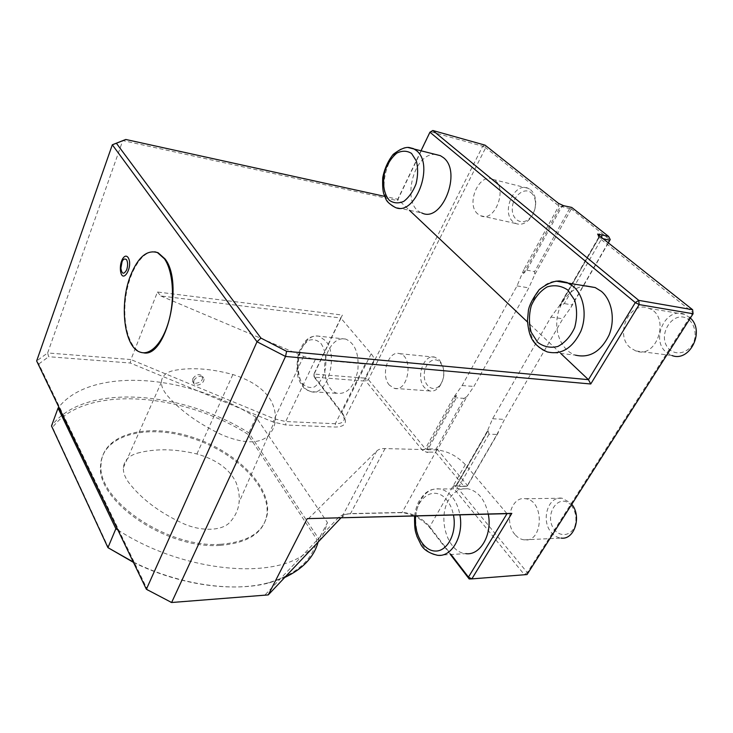 <?xml version="1.0" encoding="UTF-8"?>
<svg xmlns="http://www.w3.org/2000/svg" width="733" height="733" viewBox="0 0 733 733"><rect width="100%" height="100%" fill="white"/><g stroke="black" fill="none" stroke-linecap="round" stroke-linejoin="round"><path stroke-width="0.55" stroke-dasharray="3.67 2.75" d="M193.879 380.409C197.223 375.965 200.466 375.186 203.627 378.054C206.074 382.571 195.711 388.178 193.787 383.359L193.879 380.409M192.797 378.704C196.123 374.27 199.367 373.482 202.528 376.359C202.986 380.345 200.686 382.663 195.619 383.313L192.651 381.563L192.797 378.704M267.389 436.685C272.346 431.774 275.022 425.974 275.416 419.303C275.681 413.586 274.38 407.621 271.503 401.437C264.723 389.406 251.831 380.436 232.856 374.536C210.847 368.543 191.185 367.187 173.877 370.477C165.878 372.263 161.718 376.185 161.379 382.232C161.324 386.328 163.303 390.781 167.307 395.573C180.455 410.764 198.753 423.894 222.2 434.971C242.797 443.456 257.86 444.024 267.389 436.685M137.254 453.196C154.993 448.422 174.875 448.688 196.893 453.984C216.556 459.582 229.631 469.12 236.108 482.607C238.701 489.415 239.691 495.966 239.086 502.261C238.372 509.637 235.33 516.27 229.97 522.162C222.337 531.058 200.76 531.81 182.37 523.16C159.171 512.303 141.332 498.825 128.852 482.717C124.931 477.485 123.107 472.455 123.382 467.636C124.161 460.535 128.788 455.724 137.254 453.196M220.001 545.379C247.974 543.116 263.587 532.973 266.83 514.942C270.834 486.483 234.029 451.088 190.177 437.647C146.435 423.701 101.603 434.907 100.577 465.867C96.463 501.308 167.289 549.539 220.001 545.379M603.076 238.72L601.83 238.445L601.811 237.721M489.03 434.156L459.078 486.135L466.994 486.107L496.956 434.477L489.03 434.156L488.105 430.61L486.071 434.037L492.622 418.754L550.978 317.059L561.331 303.123L559.755 305.982L564.282 303.59L601.83 238.445L598.623 237.455L692.795 312.45L692.63 309.729M157.467 292.009L160.839 295.976L340.781 318.003L342.421 315.08L157.467 292.009L130.923 359.564L47.636 352.958L122.778 140.571L397.368 200.604L430.454 131.647L482.708 146.233L485.09 145.161L485.686 147.745L558.867 205.946L569.596 208.575L570.833 208.511L571.703 207.421M570.833 208.511L610.094 239.975M466.994 486.107L467.562 485.576L437.5 449.567L467.049 396.416L464.218 398.376L436.089 449.036L428.255 448.825L456.375 397.836L456.357 395.399L453.443 397.634L462.147 385.521L517.031 285.897L523.848 269.625C523.133 271.457 523.032 272.731 523.536 273.446L526.77 270.156L561.79 206.66L564.822 205.716M397.368 200.604L397.762 199.239L384.66 196.362M496.956 434.477L504.515 419.395L562.825 318.782L570.961 307.411L572.161 304.855L564.282 303.59M467.562 485.576L498.981 431.435M693.088 313.751L692.795 312.45L527.293 572.601L456.109 486.135L456.118 485.539L459.078 486.135L453.37 485.878L453.342 487.967L524.342 574.626L527.293 572.601L527.045 574.553L469.175 578.96M608.179 242.77L572.161 304.855M570.961 307.411L608.381 242.925M160.839 295.976L303.581 356.403L315.291 359.536L365.236 364.026C370.522 364.393 373.436 363.165 373.986 360.324C374.206 358.455 373.271 356.275 371.182 353.792L340.781 318.003L313.321 375.241L314.109 374.087L314.246 377.174L313.321 375.241L341.825 412.34L342.934 413.962L344.272 419.249C343.566 422.345 340.588 423.83 335.329 423.72L285.705 421.539L274.188 418.781L130.923 359.564L130.236 363L272.951 421.924L285.833 424.993L335.485 427.046C344.657 426.808 347.488 423.152 343.96 416.087L314.246 377.174L365.831 381.151L368.36 379.557L485.686 147.745L482.708 146.233L365.675 378.173L314.109 374.087L342.421 315.08M428.723 452.059L427.321 452.499L422.648 450.493L365.831 381.151L365.675 378.173L368.36 379.557L425.323 448.752L426.661 449.32L428.255 448.825L428.723 452.059L435.631 452.234L463.998 486.382L457.016 486.4M464.218 398.376L456.375 397.836M437.5 449.567L436.089 449.036M526.77 270.156L534.604 271.595L534.549 275.031L528.805 287.877L473.93 386.456L467.049 396.416M569.596 208.575L534.604 271.595M571.126 209.244L534.549 275.031M340.872 517.965L345.765 514.392L350.53 513.604L402.124 512.431C412.716 513.054 421.915 517.828 429.73 526.743L451.052 554.487M308.281 518.808L376.753 450.987C378.53 449.292 381.297 448.477 385.054 448.559L436.859 449.934C447.524 451.024 457.016 455.926 465.345 464.63L507.016 513.677M421.09 150.622L397.762 199.239L409.435 210.298M560.745 353.462L527.448 321.961M435.759 154.471C413.155 151.795 400.511 205.597 421.75 212.918L394.757 207.164C374.361 200.082 385.576 146.985 407.612 147.397M586.034 285.925C572.345 286.456 559.737 300.53 557.245 317.279C554.634 334.019 562.504 350.878 575.405 355.139L547.175 351.895C518.552 343.859 525.973 283.763 555.971 281.096M268.269 594.903L170.514 602.407M147.837 590.514L38.794 363.98L36.65 360.957L47.636 352.958L48.671 356.714L130.236 363M38.794 363.98L48.671 356.714M143.292 352.775L140.736 352.17C128.742 347.891 122.191 322.337 125.801 296.865C129.255 271.347 142.33 250.228 154.782 251.786M414.136 516.069C408.941 513.741 404.149 512.605 399.742 512.66L348.193 513.842L342.87 514.713L338.793 517.223L264.952 594.994M450.419 554.524L430.518 528.621C426.524 523.564 421.191 519.44 414.53 516.261M488.288 514.154C484.999 499.677 478.264 491.229 468.066 488.819C460.205 487.885 453.773 491.531 448.788 499.759C437.152 518.249 447.57 552.645 465.831 553.635L437.445 555.275C419.303 554.221 409.078 519.037 420.687 500.135C425.662 491.724 432.058 487.995 439.864 488.957C444.4 489.763 448.477 492.374 452.114 496.772C455.981 501.61 458.574 507.648 459.893 514.887M630.362 347.79C613.933 334.853 629.867 299.98 648.778 308.336C670.869 315.666 657.299 359.555 635.832 350.97L630.362 347.79M514.969 534.513C503.708 522.253 511.368 495.856 525.506 498.724C544.683 500.327 543.455 542.97 524.26 539.864C520.76 539.451 517.663 537.665 514.969 534.513M463.998 486.382L467.123 486.171M435.631 452.234L436.767 449.76M389.397 385.146C380.216 375.333 388.353 349.934 399.632 353.654C413.98 356.412 408.446 392.567 394.354 388.362L389.397 385.146M477.889 214.045C465.4 204.36 479.144 172.209 492.97 179.402C508.684 185.522 495.627 223.217 480.582 215.731L477.889 214.045M328.485 350.475C320.431 366.115 325.58 391.257 337.629 393.401C347.598 394.061 354.332 386.392 357.841 370.394C359.216 353.819 355.175 343.383 345.719 339.077C338.866 337.711 333.121 341.514 328.485 350.475M319.093 541.046L324.114 532.68L327.449 522.583L256.101 417.214L241.487 408.932C227.386 401.565 212.707 395.508 197.434 390.744C142.733 373.409 83.397 377.055 59.291 406.54L58.832 407.108M117.903 530.014L119.076 530.747C181.033 570.448 265.786 579.473 302.143 555.825L311.241 549.374M530.49 189.71C533.633 192.348 535.365 196.307 535.695 201.584C535.823 208.502 533.725 214.439 529.409 219.387C525.048 223.822 520.577 225.214 516.005 223.565L513.292 221.907C500.685 212.396 514.401 181.253 528.328 188.381L530.49 189.71M531.086 192.697C533.734 194.932 535.2 198.276 535.484 202.729C535.594 208.557 533.816 213.569 530.17 217.756C522.537 226.231 511.643 220.23 512.303 208.319C512.541 196.481 523.994 186.741 531.086 192.697M439.488 360.068L442.695 365.74C444.812 373.454 443.74 380.409 439.47 386.593C436.547 390.176 433.285 391.624 429.694 390.946L424.673 387.803C415.345 378.228 423.482 353.535 434.898 357.191L439.488 360.068M440.276 362.404L442.979 367.196C444.766 373.711 443.859 379.584 440.258 384.807C434.092 392.97 424.004 386.648 424.224 375.122C424.068 363.632 434.138 355.459 440.276 362.404M524.26 539.864L561.038 538.077C557.529 537.674 554.414 535.951 551.702 532.909C540.358 521.044 547.954 495.462 562.147 498.238L570.705 503.021L571.777 504.295M571.218 505.303C575.808 511.487 577.027 518.469 574.892 526.248C571.071 535.347 561.478 537.307 555.138 530.564C542.539 516.536 558.326 491.22 571.218 505.303M635.832 350.97L671.914 355.496L666.453 352.408C650.034 339.828 665.821 306.192 684.677 314.365L690.358 318.04M689.231 319.954C694.692 325.049 696.579 333.68 693.931 341.734C689.423 352.188 677.842 356.046 670.118 349.98C654.761 337.29 673.471 307.283 689.231 319.954M220.514 544.289C248.496 542.053 264.1 531.92 267.334 513.906C271.329 485.484 234.487 450.089 190.617 436.639C146.866 422.666 102.024 433.835 101.017 464.759C96.921 500.163 167.802 548.412 220.514 544.289M108.741 548.385L52.556 427.412C84.991 384.065 182.746 392.97 247.552 434.046L317.022 539.79C312.524 560.204 296.297 574.535 268.342 582.772C233.131 592.475 179.493 585.246 133.452 562.376M133.287 562.028C179.887 585.2 234.184 592.53 269.753 582.708L284.716 577.476M318.003 542.447L318.864 539.039L327.449 522.583M317.022 539.79L318.864 539.039L248.872 432.855C183.36 391.193 84.231 382.003 51.493 425.974L52.556 427.412M256.101 417.214L248.872 432.855L247.552 434.046M196.893 453.984L232.856 374.536M559.755 305.982L599.145 237.474L599.264 235.696M523.536 273.446L560.333 206.624L563.549 205.689M488.105 430.61L456.522 485.548L454.772 485.887M561.331 303.123L598.898 237.785L598.513 235.101M456.357 395.399L426.661 449.32L427.321 452.499M558.399 203.298L558.867 205.946L523.848 269.625M303.581 356.403L272.951 421.924M315.291 359.536L285.705 421.539L285.833 424.993M365.236 364.026L335.329 423.72L335.485 427.046M385.054 448.559L350.53 513.604L348.193 513.842M436.859 449.934L402.124 512.431L399.742 512.66M376.753 450.987L342.128 516.637L338.793 517.223M465.345 464.63L429.73 526.743L430.518 528.621M550.978 317.059L562.825 318.782M492.622 418.754L504.515 419.395M486.071 434.037L456.109 486.135L453.342 487.967M422.648 450.493L425.323 448.752L453.443 397.634M462.147 385.521L473.93 386.456M517.031 285.897L528.805 287.877M371.182 353.792L341.825 412.34L342.723 414.273M415.666 516.032C417.48 495.59 435.869 485.594 446.938 500.199C450.099 504.194 452.279 509.142 453.47 515.061M302.078 347.9C306.678 338.747 312.368 334.862 319.13 336.227L325.516 340.726C339.159 355.652 327.055 397.103 310.957 391.633C299.064 389.47 294.07 363.861 302.078 347.9M321.008 343.53C325.855 350.53 327.239 362.239 324.426 373.024C321.86 379.667 318.424 384.349 314.118 387.088C309.674 388.252 305.661 386.969 302.088 383.24C297.488 376.13 296.269 364.832 298.917 354.415C301.336 347.937 304.644 343.236 308.84 340.332C313.238 338.903 317.288 339.965 321.008 343.53M203.627 378.054L202.528 376.359M193.787 383.359L192.651 381.563M275.416 419.303L239.086 502.261M161.379 382.232L123.382 467.636M598.632 237.492L597.597 234.111M345.765 514.392L342.87 514.713M487.069 431.554L455.953 485.704M598.623 237.455L559.765 305.075M456.118 485.539L453.37 485.878M373.986 360.324L344.272 419.249M342.934 413.962L343.96 416.087M140.736 352.17L140.15 352.124M414.557 516.059C415.538 509.646 417.022 504.698 418.992 501.198C422.4 496.058 425.195 492.942 427.376 491.834C429.877 489.736 434.037 488.774 439.864 488.957L468.066 488.819M345.719 339.077L319.13 336.227C314.484 335.586 310.444 336.685 306.999 339.498C303.929 342.164 301.034 346.993 298.322 353.966C296.581 364.347 296.572 372.327 298.285 377.916C301.391 385.741 301.437 384.504 303.288 387.088C303.81 388.307 306.367 389.819 310.957 391.633L337.629 393.401M480.582 215.731L516.005 223.565M492.97 179.402L528.328 188.381M535.484 202.729L535.695 201.584M530.17 217.756L529.409 219.387M394.354 388.362L429.694 390.946M399.632 353.654L434.898 357.191M442.979 367.196L442.695 365.74M440.258 384.807L439.47 386.593M525.506 498.724L562.147 498.238M648.778 308.336L684.677 314.365M266.83 514.942L267.334 513.906M100.577 465.867L101.017 464.759M268.342 582.772L269.753 582.708"/><path stroke-width="1.1" d="M608.381 242.925L610.232 239.563L608.647 236.475L571.703 207.421L563.549 205.689L558.399 203.298L485.09 145.161L432.809 130.492L429.923 132.206L421.09 150.622M601.811 237.721L601.738 234.899L608.647 236.475M610.232 239.563L609.673 240.204L603.076 238.72M692.63 309.729L693.088 313.751L639.185 304.589L638.745 300.365L635.291 302.61L429.923 132.206L432.809 130.492L638.745 300.365L692.63 309.729L598.513 235.101L597.597 234.111L601.738 234.899M286.612 351.318L588.452 379.676L635.291 302.61L639.185 304.589L590.752 383.991L285.531 356.458L257.017 341.761L112.323 144.786L125.764 139.472L116.391 143.256L260.93 338.078L286.612 351.318L285.531 356.458L171.614 602.508L268.269 594.903L340.872 517.965M560.745 353.462L588.452 379.676L590.752 383.991M384.66 196.362L125.764 139.472M609.673 240.204L608.179 242.77M451.052 554.487L468.451 577.128L507.016 513.677L307.228 518.634L511.817 513.384L471.85 578.896L527.045 574.553L693.088 313.751M507.016 513.677L511.817 513.384M468.451 577.128L469.175 578.96L471.85 578.896L468.451 577.128M527.448 321.961L409.435 210.298M421.75 212.918C441.77 223.464 462.496 171.843 443.392 157.622L440.423 155.689L435.759 154.471M575.405 355.139C589.524 358.391 600.721 351.758 608.995 335.247C615.491 319.725 612 300.209 601.362 291.34L595.214 287.565L586.034 285.925M260.93 338.078L257.017 341.761L146.38 589.268L171.614 602.508L146.38 589.268L36.65 360.957L112.323 144.786L116.391 143.256M307.228 518.634L268.269 594.903M154.782 251.786L158.071 252.711L165.017 258.896C184.157 282.782 166.079 358.611 143.292 352.775M128.119 257.54C126.406 255.313 124.555 255.753 122.585 258.841C120.789 262.258 120.084 266.134 120.459 270.468C122.255 285.558 133.745 266.436 128.119 257.54M469.175 578.96L450.419 554.524M465.831 553.635C480.133 555.852 492.512 534.641 488.288 514.154M130.511 275.617C119.103 304.131 124.079 347.24 140.15 352.124C150.421 355.991 163.138 342.467 169.066 320.037C175.05 297.68 172.887 270.734 164.43 258.804L157.485 252.619C147.031 249.422 138.042 257.081 130.511 275.617M126.672 269.845C123.721 274.939 121.77 274.234 120.817 267.747C121.641 260.362 123.556 257.677 126.571 259.674C127.927 262.377 127.963 265.767 126.672 269.845M571.777 504.295C582.029 516.453 574.342 540.294 561.038 538.077M690.358 318.04C705.32 331.289 689.588 362.615 671.914 355.496M133.452 562.376L107.943 547.643L115.869 528.713L58.063 408.107L51.493 425.974L107.943 547.643L133.287 562.028M284.716 577.476C302.637 569.046 313.733 557.373 318.003 542.447M311.241 549.374L319.093 541.046M115.869 528.713L117.903 530.014M58.832 407.108L58.063 408.107M599.264 235.696L599.383 234.047M459.893 514.887C464.035 535.869 451.656 557.566 437.445 555.275C428.75 553.158 423.152 549.393 420.65 543.978L416.985 536.492C415.968 532.286 414.347 532.24 414.557 516.059M453.47 515.061C457.108 532.809 447.542 551.509 435.429 551.051C423.344 551.042 413.494 533.056 415.666 516.032M416.381 150.567C435.292 164.943 414.566 217.811 394.757 207.164C384.495 200.998 386.548 199.129 383.991 194.52C382.809 191.13 382.388 185.504 382.736 177.615C384.532 168.645 388.041 160.875 393.273 154.297C399.851 149.285 405.111 147.003 409.051 147.47L413.449 148.625L416.381 150.567M407.612 147.397L440.423 155.689M411.552 153.444L416.381 161.031C418.122 168.095 418.012 175.709 416.051 183.882C413.036 191.57 408.95 197.388 403.791 201.355C398.45 203.682 393.603 203.307 389.269 200.228C383.652 193.833 382.058 182.187 385.118 170.505C387.94 163.047 391.853 157.247 396.855 153.115C402.133 150.494 407.035 150.604 411.552 153.444M573.279 286.392C583.889 295.426 587.335 315.447 580.793 331.38C572.473 348.349 561.267 355.193 547.175 351.895C530.206 344.024 528.969 333.552 527.412 320.917L528.42 310.288C529.391 304.91 533.001 298.01 539.25 289.617C546.928 283.735 553.818 280.858 559.902 280.977L567.15 282.553L573.279 286.392M555.971 281.096L595.214 287.565M567.699 289.956L574.617 300.026C577.219 308.905 577.228 318.113 574.654 327.651C570.595 336.392 564.996 342.659 557.868 346.462C550.465 348.239 543.721 346.846 537.637 342.293L531.196 332.232C528.841 323.647 528.869 314.805 531.269 305.698C535.026 297.231 540.331 290.964 547.194 286.887C554.478 284.688 561.313 285.705 567.699 289.956M158.071 252.711L157.485 252.619M122.585 258.841L120.459 270.468"/></g></svg>
